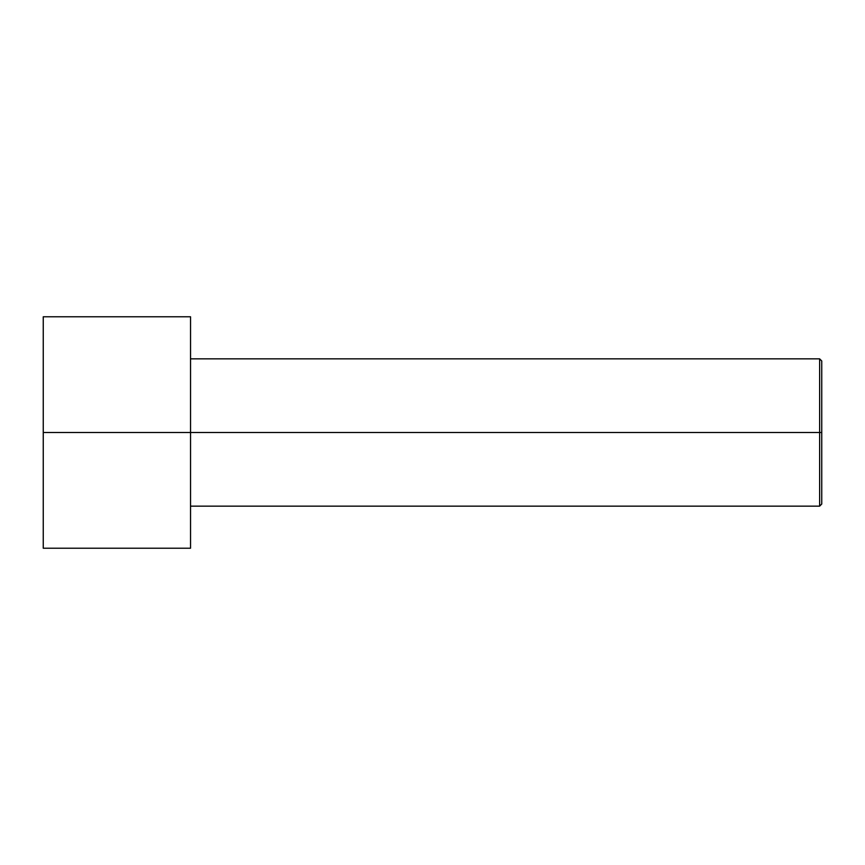 <?xml version="1.0" encoding="UTF-8"?>
<svg xmlns="http://www.w3.org/2000/svg" width="865" height="865" viewBox="0 0 865 865"><rect width="100%" height="100%" fill="white"/><g stroke="black" fill="none" stroke-linecap="round" stroke-linejoin="round"><path stroke-width="1.3" d="M821.75 432.5L821.75 360.964L821.75 504.036L821.75 432.5L819.642 432.5L819.642 358.856L819.642 432.5L821.75 432.5M819.642 432.5L819.642 358.856L819.642 506.144L819.642 432.5L190.538 432.5L819.642 432.5L819.642 506.144L819.642 432.5M190.538 432.5L190.538 316.774L190.538 548.226L190.538 432.5L43.25 432.5L43.25 316.774L43.25 432.5L190.538 432.5L190.538 316.774L190.538 432.5M43.25 432.5L43.25 548.226L43.25 432.5M821.75 360.964L819.642 358.856L190.538 358.856M190.538 316.774L43.25 316.774M190.538 548.226L43.25 548.226M821.75 504.036L819.642 506.144L190.538 506.144"/></g></svg>

